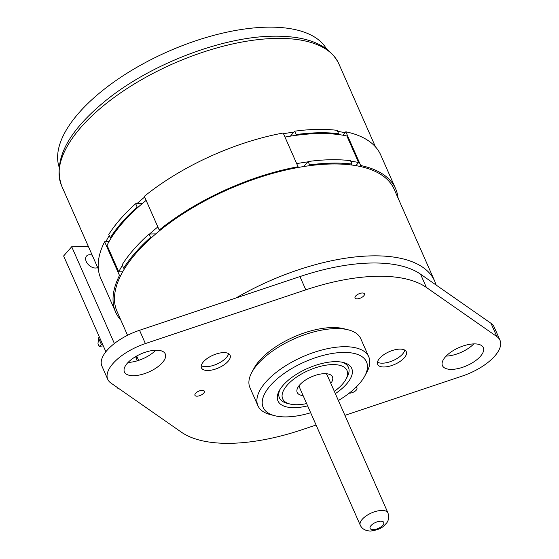 <?xml version="1.0" encoding="UTF-8"?>
<svg xmlns="http://www.w3.org/2000/svg" width="559" height="559" viewBox="0 0 559 559"><rect width="100%" height="100%" fill="white"/><g stroke="black" fill="none" stroke-linecap="round" stroke-linejoin="round"><path stroke-width="0.84" d="M59.002 166.722A146.304 64.592 -23.8 0 1 78.826 112.974A146.304 64.592 -23.8 0 1 215.942 34.784A146.304 64.592 -23.8 0 1 326.407 48.78M104.624 241.74L119.493 275.454A152.977 67.541 156.2 0 0 115.664 312.167L100.795 278.452A152.977 67.541 -23.8 0 1 104.624 241.74L105.875 241.712A151.44 66.863 -23.8 0 1 109.271 235.605M111.304 237.806L110.256 237.827L108.767 234.459A152.977 67.541 -23.8 0 1 135.676 203.693L136.906 203.665A151.44 66.863 -23.8 0 1 144.662 197.054M283.497 133.734A151.44 66.863 -23.8 0 1 293.943 132.078L294.719 131.19A152.977 67.541 -23.8 0 1 337.154 130.345L338.642 133.713L337.964 134.488M290.373 136.158L293.943 132.078M146.137 200.388A151.95 67.087 156.2 0 0 107.035 245.303L118.746 271.856L122.7 271.779M118.746 271.856A151.95 67.087 -23.8 0 1 122.393 265.35M149.546 234.025A151.95 67.087 -23.8 0 1 157.848 226.94M350.752 161.181A151.95 67.087 -23.8 0 1 358.585 162.522L355.859 165.632M296.682 163.633A151.95 67.087 -23.8 0 1 307.806 161.872M108.998 241.649L105.875 241.712M127.55 335.295L117.076 311.545A151.44 66.863 -23.8 0 1 120.744 275.426L119.493 275.454M115.664 312.167A152.977 67.541 156.2 0 0 120.933 320.293M160.468 230.015A151.44 66.863 -23.8 0 1 297.262 167.651L298.059 166.743L283.189 133.028A152.977 67.541 -23.8 0 0 144.341 196.321L159.21 230.035L160.468 230.015A151.44 66.863 156.2 0 0 151.775 237.379L150.546 237.407A152.977 67.541 156.2 0 0 123.637 268.173L124.867 268.145A151.44 66.863 -23.8 0 1 151.775 237.379M124.867 268.145A151.44 66.863 156.2 0 0 120.744 275.426M309.595 164.905L308.813 165.792A151.44 66.863 -23.8 0 1 331.235 163.997A151.44 66.863 -23.8 0 1 351.241 164.954L352.023 164.06A152.977 67.541 156.2 0 0 309.595 164.905L308.107 161.53L303.719 166.54M308.813 165.792A151.44 66.863 156.2 0 0 297.262 167.651M352.023 164.06L350.535 160.685A152.977 67.541 156.2 0 0 308.107 161.53M342.835 135.201L345.825 131.784L360.695 165.499L359.898 166.407A151.44 66.863 156.2 0 0 351.241 164.954M358.585 162.522L346.873 135.97A151.95 67.087 156.2 0 0 284.971 137.081M298.059 166.743A152.977 67.541 156.2 0 0 159.21 230.035M398.057 198.068A152.977 67.541 156.2 0 0 395.604 188.697A152.977 67.541 156.2 0 0 360.695 165.499M345.825 131.784A152.977 67.541 -23.8 0 1 380.735 154.983L395.604 188.697M337.622 131.4A151.44 66.863 -23.8 0 1 345.029 132.693M338.642 133.713A152.977 67.541 -23.8 0 0 296.207 134.558L295.466 135.411M296.207 134.558L294.719 131.19M359.898 166.407A151.44 66.863 -23.8 0 1 394.193 189.319L434.72 281.191A151.44 66.863 -23.8 0 0 371.756 255.868A151.44 66.863 -23.8 0 0 236.045 297.968M344.924 415.351L462.356 376.025A40.555 17.902 156.2 0 0 499.998 340.27L494.142 326.994A40.555 17.902 156.2 0 0 490.998 323.305L420.543 274.176A146.304 64.592 156.2 0 0 371.05 263.016A146.304 64.592 156.2 0 0 299.952 276.572L139.533 330.292A40.555 17.902 156.2 0 0 101.892 366.047L107.747 379.323A40.555 17.902 156.2 0 0 110.885 383.013L181.347 432.149A146.304 64.592 156.2 0 0 301.937 429.752L316.08 425.015M499.998 340.27A40.555 17.902 156.2 0 0 496.853 336.581L426.391 287.445A146.304 64.592 156.2 0 0 305.808 289.841L145.389 343.568A40.555 17.902 156.2 0 0 107.747 379.323M155.758 350.22A22.332 9.859 -23.8 0 1 128.088 362.421M473.801 343.897A22.332 9.859 -23.8 0 1 446.124 356.104M445.313 356.984A22.332 9.859 -23.8 0 1 466.744 344.924A22.332 9.859 -23.8 0 1 483.318 347.621A22.332 9.859 -23.8 0 1 480.467 356.286A22.332 9.859 -23.8 0 1 459.03 368.346A22.332 9.859 -23.8 0 1 442.455 365.649A22.332 9.859 -23.8 0 1 445.313 356.984M355.852 387.394A5.136 2.264 -23.8 0 1 356.928 388.149A5.136 2.264 -23.8 0 1 354.448 391.614A5.136 2.264 -23.8 0 1 349.235 393.138M357.173 298.848A5.136 2.264 -23.8 0 1 355.042 297.989A5.136 2.264 -23.8 0 1 357.04 294.838A5.136 2.264 -23.8 0 1 362.302 292.993A5.136 2.264 -23.8 0 1 364.433 293.845A5.136 2.264 -23.8 0 1 362.435 297.004A5.136 2.264 -23.8 0 1 357.173 298.848M127.27 363.308A22.332 9.859 -23.8 0 1 148.708 351.248A22.332 9.859 -23.8 0 1 165.282 353.945A22.332 9.859 -23.8 0 1 162.431 362.609A22.332 9.859 -23.8 0 1 140.994 374.67A22.332 9.859 -23.8 0 1 124.419 371.973A22.332 9.859 -23.8 0 1 127.27 363.308M379.645 358.291A15.659 6.911 -23.8 0 1 394.675 349.836A15.659 6.911 -23.8 0 1 406.295 351.73A15.659 6.911 -23.8 0 1 404.29 357.802A15.659 6.911 -23.8 0 1 389.26 366.257A15.659 6.911 -23.8 0 1 377.639 364.363A15.659 6.911 -23.8 0 1 379.645 358.291M203.448 361.792A15.659 6.911 -23.8 0 1 218.478 353.337A15.659 6.911 -23.8 0 1 230.098 355.231A15.659 6.911 -23.8 0 1 228.1 361.303A15.659 6.911 -23.8 0 1 213.07 369.765A15.659 6.911 -23.8 0 1 201.45 367.864A15.659 6.911 -23.8 0 1 203.448 361.792M204.426 391.719A5.136 2.264 -23.8 0 1 200.003 395.555A5.136 2.264 -23.8 0 1 194.944 395.325A5.136 2.264 -23.8 0 1 194.86 394.787A5.136 2.264 -23.8 0 1 199.283 390.951A5.136 2.264 -23.8 0 1 204.342 391.181A5.136 2.264 -23.8 0 1 204.426 391.719M368.772 356.845L360.779 338.726A60.575 26.748 156.2 0 0 348.299 329.845L343.897 328.734A56.466 24.931 156.2 0 0 259.418 360.681A56.466 24.931 156.2 0 0 253.94 368.409L251.795 372.406A60.575 26.748 156.2 0 0 249.929 387.611L257.923 405.736A60.575 26.748 -23.8 0 1 265.665 382.237A60.575 26.748 -23.8 0 1 323.815 349.515A60.575 26.748 -23.8 0 1 368.772 356.845A60.575 26.748 -23.8 0 1 366.914 372.049L364.768 376.046A56.466 24.931 156.2 0 0 337.433 352.778A56.466 24.931 156.2 0 0 270.381 385.549A56.466 24.931 156.2 0 0 274.811 415.728A56.466 24.931 156.2 0 0 310.671 412.752M377.465 362.176A15.659 6.911 156.2 0 0 402.62 354.008A15.659 6.911 156.2 0 0 404.8 350.123M201.268 365.677A15.659 6.911 156.2 0 0 226.423 357.508A15.659 6.911 156.2 0 0 228.603 353.623M348.299 329.845A60.575 26.748 156.2 0 0 257.671 364.119A60.575 26.748 156.2 0 0 251.795 372.406M274.811 415.728L270.409 414.61A60.575 26.748 -23.8 0 1 257.923 405.736M338.384 400.524A56.466 24.931 156.2 0 0 359.29 383.781A56.466 24.931 156.2 0 0 364.768 376.046M307.632 405.862A40.297 17.79 -23.8 0 1 279.207 390.811A40.297 17.79 -23.8 0 1 283.113 385.291A40.297 17.79 -23.8 0 1 343.401 362.498A40.297 17.79 -23.8 0 1 346.559 384.033A40.297 17.79 -23.8 0 1 335.344 393.634M334.345 391.37A35.168 15.526 156.2 0 0 342.52 384.11A35.168 15.526 156.2 0 0 345.93 379.295A35.168 15.526 156.2 0 0 328.909 364.803A35.168 15.526 156.2 0 0 287.158 385.214A35.168 15.526 156.2 0 0 289.911 404.003L287.158 403.312A37.733 16.658 -23.8 0 1 279.947 389.532M341.961 362.176A37.733 16.658 -23.8 0 1 347.272 376.801L345.93 379.295M289.911 404.003A35.168 15.526 156.2 0 0 306.632 403.591M303.104 395.59A19.279 8.511 -23.8 0 1 297.793 387.604A19.279 8.511 -23.8 0 1 299.659 384.962A19.279 8.511 -23.8 0 1 328.503 374.062A19.279 8.511 -23.8 0 1 330.816 383.369M360.276 525.215C362.029 528.933 365.46 530.875 370.568 531.05C382.272 529.401 383.635 525.928 386.576 523.07C388.673 520.534 389.141 517.18 387.988 512.994A15.142 6.687 -23.8 0 0 381.692 510.458A15.142 6.687 -23.8 0 0 366.173 515.901A15.142 6.687 -23.8 0 0 360.276 525.215L299.484 387.38A15.142 6.687 -23.8 0 1 299.289 385.41M325.876 373.685A15.142 6.687 -23.8 0 1 327.197 375.159L387.988 512.994M136.906 203.665L142.321 203.56M135.676 203.693L137.165 207.061L138.318 207.04M110.256 237.827A152.977 67.541 -23.8 0 1 137.165 207.061M155.772 233.9L149.057 234.032L150.546 237.407M123.637 268.173L122.148 264.798A152.977 67.541 156.2 0 1 149.057 234.032M118.194 388.107L117.551 388.121L117.257 387.457M137.004 356.74L136.04 357.844M99.369 337.007L98.517 337.985L97.979 343.743L99.146 346.398L103.282 345.867M102.297 343.645L101.445 344.623L102.716 344.596M98.517 337.985L101.445 344.623L99.146 346.398M114.385 343.519L71.706 246.743L63.628 255.973L105.875 351.751M71.706 246.743L88.343 246.414M137.353 360.786A13.136 8.567 -138.8 0 1 136.578 359.269A13.136 8.567 -138.8 0 1 135.718 356.579M97.657 267.523A8.085 5.269 -138.8 0 1 86.247 261.514A8.085 5.269 -138.8 0 1 86.519 256.071A8.085 5.269 -138.8 0 1 92.207 255.163M338.803 63.733A151.44 66.863 156.2 0 0 275.846 38.403A151.44 66.863 156.2 0 0 120.653 92.829A151.44 66.863 156.2 0 0 61.679 185.958C52.791 160.07 67.744 131.4 106.538 99.949C151.168 63.964 222.356 36.67 273.176 36.202C307.457 35.685 329.328 44.86 338.803 63.733L375.466 146.856M305.808 289.841L299.952 276.572M420.536 274.176L426.391 287.445M496.853 336.581L490.998 323.305M139.533 330.292L145.389 343.568M373.202 529.673A7.442 3.284 -23.8 0 1 371.057 525.544A7.442 3.284 -23.8 0 1 380.637 521.177A7.442 3.284 -23.8 0 1 382.782 525.306A7.442 3.284 -23.8 0 1 373.202 529.673M98.342 269.082L61.679 185.958M136.689 356.02L138.618 360.387M436.146 285.055L434.72 281.191"/></g></svg>

